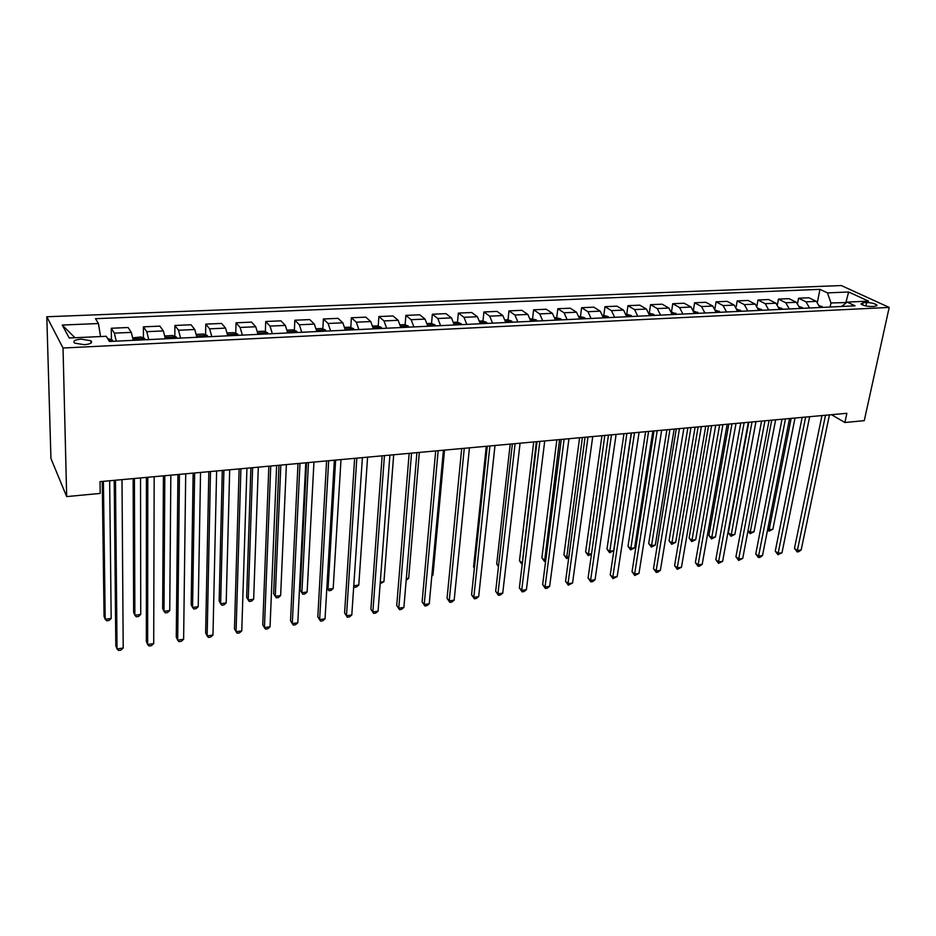 <?xml version="1.0" encoding="UTF-8"?>
<svg xmlns="http://www.w3.org/2000/svg" width="936" height="936" viewBox="0 0 936 936"><rect width="100%" height="100%" fill="white"/><g stroke="black" fill="none" stroke-linecap="round" stroke-linejoin="round"><path stroke-width="1.4" d="M84.334 344.705C90.71 344.074 92.886 342.751 90.85 340.739L81.198 339.125C74.798 339.733 72.61 341.067 74.658 343.102L84.334 344.705M63.028 348.016L66.678 496.595L50.942 458.535L46.8 316.766L841.288 285.55L889.2 307.417L63.028 348.016L46.8 316.766M831.507 414.695L844.892 422.51L846.869 413.291L100.023 481.642L100.187 493.412L66.678 496.595M866.584 302.55L863.097 302.702L860.968 303.978C863.167 305.569 866.619 306.411 871.322 306.505L874.809 306.341L876.915 305.089C874.715 303.498 871.276 302.644 866.584 302.55L865.847 305.967M846.542 302.562L830.957 302.948L827.482 292.886L819.959 289.353L95.484 318.685L98.444 323.528L100.55 336.55M827.482 292.886L848.636 291.997L868.514 301.123L847.127 302.106L841.593 306.47M98.444 323.528L62.232 325.049L69.229 338.001L106.248 336.293L109.418 341.476L855.048 305.826L847.127 302.106M844.892 422.51L864.256 420.662L889.2 307.417M845.699 303.241L848.636 291.997M830.127 307.02L830.957 302.948M819.959 289.353L817.432 302.106M819.936 307.499L816.356 301.369L808.903 297.777L798.56 298.221L797.601 303.229M116.239 341.149L114.379 333.146L111.29 328.255L111.407 339.592M111.29 328.255L128.08 327.518L131.309 332.385L133.228 340.341M148.742 339.592L146.776 331.683L143.419 326.851L143.43 337.966M143.419 326.851L159.88 326.126L163.355 330.935L165.379 338.797M180.589 338.071L178.519 330.244L174.915 325.471L174.821 336.387M174.915 325.471L191.038 324.769L194.77 329.507L196.888 337.288M211.793 336.574L209.629 328.84L205.78 324.125L205.581 334.831M205.78 324.125L221.586 323.435L225.553 328.115L227.776 335.813M242.377 335.111L240.119 327.46L236.047 322.803L235.755 333.321M236.047 322.803L251.55 322.124L255.739 326.746L258.043 334.363M272.364 333.684L270.013 326.102L265.719 321.504L265.344 331.847M265.719 321.504L280.917 320.837L285.328 325.412L287.726 332.947M301.766 332.28L299.333 324.78L294.828 320.229L294.372 330.396M294.828 320.229L309.734 319.585L314.356 324.09L316.836 331.555M330.607 330.899L328.091 323.47L323.376 318.989L322.85 328.981M323.376 318.989L338.013 318.345L342.822 322.803L345.384 330.197M358.886 329.542L356.3 322.195L351.386 317.76L350.789 327.6M351.386 317.76L365.742 317.14L370.761 321.539L373.382 328.852M386.638 328.22L383.982 320.943L378.881 316.555L378.202 326.255M378.881 316.555L392.968 315.947L398.163 320.299L400.865 327.541M413.876 326.921L411.138 319.714L405.861 315.385L405.124 324.921M405.861 315.385L419.691 314.777L425.061 319.082L427.834 326.255M440.599 325.646L437.802 318.509L432.35 314.227L431.543 323.622M432.35 314.227L445.934 313.63L451.468 317.889L454.299 324.991M466.842 324.382L463.975 317.327L458.359 313.092L457.493 322.358M458.359 313.092L471.697 312.507L477.395 316.719L480.285 323.739M492.593 323.154L489.668 316.157L483.889 311.969L482.976 321.106M483.889 311.969L496.993 311.395L502.843 315.561L505.803 322.522M517.889 321.949L514.905 315.022L508.973 310.881L508.002 319.89M508.973 310.881L521.843 310.319L527.845 314.426L530.864 321.329M542.728 320.755L539.686 313.899L533.614 309.804L532.596 318.685M533.614 309.804L546.261 309.254L552.404 313.314L555.469 320.147M567.134 319.585L564.034 312.788L557.821 308.74L556.756 317.515M557.821 308.74L570.246 308.201L576.529 312.226L579.653 318.989M591.107 318.451L587.948 311.711L581.607 307.71L580.484 316.38M581.607 307.71L593.81 307.172L600.222 311.15L603.404 317.854M614.659 317.316L611.454 310.647L604.984 306.68L603.814 315.28M604.984 306.68L616.988 306.154L623.516 310.097L626.746 316.742M637.802 316.216L634.561 309.605L627.962 305.674L626.746 314.215M627.962 305.674L639.756 305.159L646.413 309.067L649.689 315.643M660.559 315.128L657.271 308.576L650.555 304.691L649.292 313.15M650.555 304.691L662.15 304.188L668.924 308.049L672.235 314.566M682.929 314.051L679.583 307.558L672.762 303.72L671.533 311.606M672.762 303.72L684.169 303.229L691.049 307.043L694.407 313.501M704.913 312.998L701.532 306.563L694.606 302.773L693.436 309.945M694.606 302.773L705.814 302.281L712.799 306.06L716.204 312.46M726.535 311.969L723.118 305.592L716.087 301.825L714.975 308.424M716.087 301.825L727.108 301.345L734.198 305.089L737.638 311.442M747.805 310.951L744.342 304.633L737.205 300.912L736.141 307.008M737.205 300.912L748.063 300.433L755.247 304.141L758.722 310.436M768.713 309.956L765.227 303.685L757.996 300L756.967 305.674M757.996 300L768.667 299.532L775.944 303.205L779.454 309.442M789.294 308.974L785.76 302.761L778.448 299.111L777.453 304.422M778.448 299.111L788.943 298.642L796.314 302.281L799.8 308.038M809.535 308.002L805.978 301.837L798.56 298.221M62.232 325.049L74.974 337.732M821.96 415.572L794.465 548.391L797.355 550.532L825.517 415.245M801.169 549.97L798.7 551.702L797.179 551.924L797.355 550.532L801.169 549.97L829.448 414.882M797.179 551.924L794.465 548.391M819.55 305.709L823.072 307.359M791.154 418.392L769.135 529.741L772.879 529.238L795.003 418.041M767.789 528.758L769.135 529.741L769.006 531.145L767.59 529.788M772.879 529.238L769.006 531.145M802.152 417.386L775.254 551.152L778.12 553.305L805.65 417.058M781.993 552.755L777.968 554.709L778.12 553.305L781.993 552.755L809.652 416.695M777.968 554.709L775.254 551.152M782.016 419.223L755.75 553.96L758.569 556.136L785.48 418.907M762.501 555.563L760.032 557.318L758.464 557.54L758.569 556.136L762.501 555.563L789.539 418.544M758.464 557.54L755.75 553.96M761.565 421.095L735.93 556.803L738.726 559.003L764.969 420.79M742.716 558.429L738.656 560.418L738.726 559.003L742.716 558.429L769.1 420.404M738.656 560.418L735.93 556.803M799.461 306.575L803.205 308.307M771.732 420.17L750.216 532.291L754.018 531.788L775.64 419.808M748.028 530.654L750.216 532.291L750.122 533.695L747.958 531.028M754.018 531.788L750.122 533.695M779.033 307.453L783.022 309.266M748.8 422.265L728.337 532.83L731.004 534.889L734.877 534.362L755.984 421.61M752.006 421.972L730.957 536.293L728.337 532.83M734.877 534.362L730.957 536.293M758.265 308.342L762.512 310.249M728.805 424.102L708.88 535.427L711.512 537.51L715.432 536.983L736.012 423.435M759.365 310.401L758.616 309.757M731.975 423.809L711.5 538.925L708.88 535.427M715.432 536.983L711.5 538.925M740.762 423.002L715.806 559.693L718.555 561.928L744.132 422.698M722.615 561.331L718.532 563.343L718.555 561.928L722.615 561.331L748.32 422.311M718.532 563.343L715.806 559.693M737.158 309.243L741.663 311.243M708.505 425.95L689.118 538.071L691.716 540.177L695.705 539.639L715.724 425.295M738.457 311.395L737.521 310.67M711.617 425.669L691.751 541.605L689.118 538.071M695.705 539.639L691.751 541.605M719.632 424.932L695.366 562.63L698.08 564.888L722.931 424.64M702.199 564.291L699.742 566.069L698.092 566.303L698.08 564.888L702.199 564.291L727.202 424.242M698.092 566.303L695.366 562.63M698.139 426.91L674.587 565.613L677.266 567.895L701.392 426.605M681.455 567.286L677.325 569.322L677.266 567.895L681.455 567.286L705.732 426.208M677.325 569.322L674.587 565.613M676.283 428.91L653.492 568.643L656.124 570.96L679.477 428.618M660.371 570.34L657.926 572.142L656.23 572.387L656.124 570.96L660.371 570.34L683.888 428.208M656.23 572.387L653.492 568.643M654.053 430.934L632.034 571.72L634.631 574.06L657.201 430.654M638.96 573.44L634.783 575.5L634.631 574.06L638.96 573.44L661.682 430.244M634.783 575.5L632.034 571.72M631.449 433.005L610.237 574.856L612.787 577.22L634.526 432.724M617.187 576.588L612.986 578.659L612.787 577.22L617.187 576.588L639.089 432.303M612.986 578.659L610.237 574.856M715.701 310.155L720.463 312.261M687.878 427.846L669.053 540.762L671.615 542.892L675.663 542.342L695.109 427.179M717.21 312.413L716.075 311.63M690.943 427.565L671.685 544.319L669.053 540.762M675.663 542.342L671.685 544.319M693.868 311.08L698.911 313.291M666.912 429.764L648.683 543.488L651.21 545.641L655.317 545.091L674.166 429.097M695.6 313.455L694.266 312.612M669.93 429.484L651.316 547.069L648.683 543.488M655.317 545.091L651.316 547.069M671.709 312.109L676.985 314.344M645.618 431.707L627.986 546.261L630.478 548.438L634.643 547.876L652.872 431.051M673.627 314.496L672.083 313.63M648.578 431.438L630.63 549.877L627.986 546.261M634.643 547.876L630.63 549.877M649.151 313.162L653.679 314.356L654.697 315.409M623.961 433.696L606.973 549.069L609.418 551.281L613.653 550.707L631.238 433.029M651.28 315.572L649.537 314.671M626.874 433.426L609.617 552.72L606.973 549.069M613.653 550.707L609.617 552.72M626.219 314.239L631.028 315.432L632.022 316.485M601.965 435.708L585.62 551.924L588.019 554.159L591.552 553.679M628.547 316.66L626.593 315.76M604.808 435.451L588.264 555.61L585.62 551.924M591.482 554.229L588.264 555.61M608.458 435.111L588.077 578.038L590.581 580.437L611.477 434.842M595.05 579.782L592.617 581.619L590.827 581.876L590.581 580.437L595.05 579.782L616.11 434.409M590.827 581.876L588.077 578.038M602.878 315.327L607.979 316.52L608.962 317.596M579.595 437.755L563.928 554.837L566.28 557.095L568.877 556.745M605.417 317.76L603.252 316.871M582.379 437.498L566.572 558.546L563.928 554.837M568.702 558.008L566.572 558.546M585.07 437.252L565.555 581.268L568 583.701L588.007 436.983M572.551 583.046L568.304 585.152L568 583.701L572.551 583.046L592.734 436.55M568.304 585.152L565.555 581.268M579.127 316.438L584.427 317.596L585.491 318.708M556.85 439.838L541.885 557.786L544.19 560.067L545.817 559.845M581.888 318.883L579.513 318.041M559.576 439.592L544.53 561.518L541.885 557.786M545.618 561.378L544.53 561.518M561.261 439.429L542.646 584.555L545.044 587.024L564.139 439.171M549.666 586.345L547.256 588.206L545.407 588.475L545.044 587.024L549.666 586.345L568.948 438.727M545.407 588.475L542.646 584.555M554.954 317.573L560.664 318.766L561.612 319.855M533.719 441.956L519.48 560.781L522.37 563.004M557.95 320.03L555.34 319.702M536.375 441.71L522.124 564.56L519.48 560.781M537.03 441.652L519.363 587.902L521.703 590.394L539.838 441.394M526.406 589.715L523.996 591.587L522.112 591.856L521.703 590.394L526.406 589.715L544.729 440.95M522.112 591.856L519.363 587.902M530.349 318.731L536.281 319.878L537.299 321.013M510.202 444.109L496.712 563.835L498.56 565.8M533.567 321.2L531.215 321.305M498.455 566.666L496.712 563.835M512.366 443.91L495.67 591.306L497.952 593.833L515.104 443.652M502.737 593.143L500.339 595.015L498.432 595.296L497.952 593.833L502.737 593.143L520.077 443.196M498.432 595.296L495.67 591.306M505.3 319.901L507.71 319.784L511.653 321.083L512.565 322.195M486.275 446.296L473.569 566.923L474.412 567.86M508.763 322.382L506.353 322.499M474.376 568.234L473.569 566.923M487.27 446.203L471.568 594.769L473.803 597.32L489.914 445.957M478.67 596.618L476.272 598.514L474.33 598.794L473.803 597.32L478.67 596.618L494.992 445.501M474.33 598.794L471.568 594.769M479.794 321.095L482.555 320.966L486.486 322.276L487.375 323.4M483.502 323.587L481.057 323.704M461.705 448.543L447.057 598.291L449.221 600.877L464.268 448.309M454.171 600.163L451.795 602.059L449.818 602.351L449.221 600.877L454.171 600.163L469.439 447.841M449.818 602.351L447.057 598.291M435.673 450.93L422.113 601.871L424.219 604.492L438.153 450.696M429.25 603.767L426.886 605.686L424.874 605.978L424.219 604.492L429.25 603.767L443.418 450.216M424.874 605.978L422.113 601.871M409.161 453.352L396.724 605.522L398.771 608.178L411.547 453.129M403.896 607.429L401.532 609.359L399.485 609.664L398.771 608.178L403.896 607.429L416.906 452.65M399.485 609.664L396.724 605.522M382.145 455.82L370.89 609.231L372.856 611.922L384.45 455.61M378.074 611.173L375.734 613.103L373.651 613.408L372.856 611.922L378.074 611.173L389.902 455.118M373.651 613.408L370.89 609.231M354.627 458.347L344.588 613.01L346.484 615.736L356.827 458.149M351.796 614.964L349.467 616.918L347.338 617.233L346.484 615.736L351.796 614.964L362.396 457.634M347.338 617.233L344.588 613.01M326.582 460.91L317.807 616.847L319.632 619.62L328.676 460.723M325.038 618.836L322.721 620.802L320.557 621.118L319.632 619.62L325.038 618.836L334.351 460.196M320.557 621.118L317.807 616.847M297.999 463.531L290.534 620.767L292.289 623.575L299.988 463.343M297.8 622.779L295.483 624.757L293.284 625.072L292.289 623.575L297.8 622.779L305.768 462.817M268.854 466.198L262.759 624.757L264.432 627.6L270.738 466.023M270.048 626.792L267.754 628.781L265.508 629.109L264.432 627.6L270.048 626.792L276.635 465.485M453.808 322.312L456.943 322.171L460.863 323.493L461.717 324.628M457.786 324.815L455.294 324.932M431.894 575.207L432.97 575.055L444.53 450.111M432.97 575.055L431.812 576.003M427.342 323.552L430.864 323.388L434.76 324.733L435.603 325.88M431.59 326.067L429.051 326.196M406.318 578.647L408.658 578.331L419.34 452.427M408.658 578.331L406.177 580.25M400.386 324.815L404.293 324.64L408.178 325.985L408.985 327.155M404.902 327.343L402.316 327.471M380.273 582.157L383.935 581.665L393.693 454.767M383.935 581.665L380.156 583.771M372.914 326.102L377.231 325.904L381.092 327.272L381.876 328.442M377.711 328.641L375.079 328.77M353.773 585.737L358.78 585.058L367.591 457.154M358.78 585.058L356.522 586.966L354.498 587.246L353.738 586.205M354.498 587.246L353.761 585.866M344.916 327.413L349.654 327.19L353.492 328.583L354.264 329.764M350.017 329.975L347.326 330.104M335.638 460.079L328.01 589.212L333.181 588.51L341.008 459.588M326.875 587.586L328.875 590.71L326.875 587.656M333.181 588.51L330.946 590.429L328.875 590.71M316.368 328.758L321.551 328.513L325.377 329.917L326.102 331.11M306.552 462.747L300.163 590.136L301.872 592.734L307.137 592.02L313.946 462.068M321.785 331.321L319.047 331.449M308.47 462.571L301.872 592.734L302.808 594.243L300.163 590.136M307.137 592.02L304.914 593.95L302.808 594.243M287.27 330.115L292.909 329.858L296.712 331.274L297.414 332.491M278.975 465.274L273.64 593.693L275.278 596.314L280.636 595.588L286.381 464.595M293.003 332.701L290.207 332.83M280.812 465.098L275.278 596.314L276.284 597.823L278.425 597.542L280.636 595.588M257.599 331.508L263.706 331.227L267.485 332.654L268.152 333.883M250.895 467.836L246.636 597.297L248.204 599.964L253.656 599.227L258.301 467.158M263.659 334.105L260.816 334.234M252.626 467.684L248.204 599.964L249.28 601.485L251.456 601.193L253.656 599.227M239.136 468.913L234.468 628.817L236.059 631.706L240.915 468.749M241.769 630.887L239.499 632.888L237.217 633.216L236.059 631.706L241.769 630.887L246.928 468.199M227.331 332.923L233.941 332.619L237.685 334.07L238.329 335.31M222.288 470.457L219.153 600.982L220.639 603.685L226.184 602.936L229.694 469.778M233.743 335.533L230.841 335.673M223.903 470.305L220.639 603.685L221.797 605.206L224.008 604.902L226.184 602.936M208.845 471.685L205.639 632.958L207.149 635.895L210.495 471.533M212.975 635.053L210.717 637.065L208.389 637.404L207.149 635.895L212.975 635.053L216.625 470.972M196.466 334.374L203.568 334.047L207.289 335.509L207.897 336.761M193.132 473.125L191.166 604.726L192.57 607.464L198.221 606.703L200.538 472.446M203.217 336.983L200.257 337.135M194.641 472.984L192.57 607.464L193.799 608.997L196.057 608.681L198.221 606.703M177.934 474.517L176.272 637.182L177.676 640.154L179.455 474.376M183.62 639.288L181.373 641.324L179.01 641.663L177.676 640.154L183.62 639.288L185.714 473.803M164.982 335.965L172.598 335.498L176.284 336.972L176.869 338.247M163.426 475.839L162.665 608.54L163.987 611.313L169.744 610.541L170.832 475.172M172.095 338.481L169.065 338.621M164.818 475.722L163.987 611.313L165.298 612.846L167.591 612.542L169.744 610.541M146.402 477.407L146.332 641.476L147.654 644.495L147.794 477.278M153.703 643.617L151.48 645.664L149.07 646.015L147.654 644.495L153.703 643.617L154.171 476.693M132.889 337.837L141.008 336.972L144.659 338.481L145.197 339.768M133.134 478.612L133.637 612.425L134.866 615.245L140.728 614.449L140.54 477.933M140.33 339.99L137.241 340.142M134.41 478.495L134.866 615.245L136.258 616.777L138.61 616.461L140.728 614.449M114.215 480.344L115.818 645.863L117.035 648.929L115.479 480.238M123.201 648.028L121.001 650.087L118.544 650.45L117.035 648.929L123.201 648.028L121.996 479.641M107.617 338.54L112.378 340.002L112.882 341.312M102.258 481.443L104.06 616.391L105.206 619.246L111.173 618.439L109.652 480.765M103.405 481.338L105.206 619.246L106.681 620.779L109.067 620.463L111.173 618.439M805.978 301.837L816.356 301.369M785.76 302.761L796.314 302.281M765.227 303.685L775.944 303.205M744.342 304.633L755.247 304.141M723.118 305.592L734.198 305.089M701.532 306.563L712.799 306.06M679.583 307.558L691.049 307.043M657.271 308.576L668.924 308.049M634.561 309.605L646.413 309.067M611.454 310.647L623.516 310.097M587.948 311.711L600.222 311.15M564.034 312.788L576.529 312.226M539.686 313.899L552.404 313.314M514.905 315.022L527.845 314.426M489.668 316.157L502.843 315.561M463.975 317.327L477.395 316.719M437.802 318.509L451.468 317.889M411.138 319.714L425.061 319.082M383.982 320.943L398.163 320.299M356.3 322.195L370.761 321.539M328.091 323.47L342.822 322.803M299.333 324.78L314.356 324.09M270.013 326.102L285.328 325.412M240.119 327.46L255.739 326.746M209.629 328.84L225.553 328.115M178.519 330.244L194.77 329.507M146.776 331.683L163.355 330.935M114.379 333.146L131.309 332.385M862.618 304.996L863.097 302.702M821.843 306.353L819.749 306.446M801.988 307.289L799.672 307.394M781.817 308.248L779.267 308.365M761.319 309.219L758.534 309.348M740.481 310.202L737.451 310.342M719.293 311.208L716.017 311.36M697.753 312.226L694.22 312.39M675.85 313.267L672.048 313.443M653.585 314.32L649.502 314.519M630.923 315.397L626.558 315.596M607.873 316.485L603.217 316.707M584.427 317.596L579.466 317.83M560.559 318.731L555.294 318.977M536.281 319.878L530.677 320.147M511.559 321.048L505.627 321.329M486.392 322.241L480.11 322.546M460.758 323.458L454.124 323.774M434.667 324.698L427.658 325.026M408.073 325.95L400.69 326.301M380.999 327.237L373.207 327.6M353.399 328.548L345.209 328.934M325.272 329.881L316.66 330.279M296.607 331.239L287.551 331.66M267.392 332.619L257.88 333.064M237.592 334.035L227.6 334.503M207.195 335.474L196.724 335.965M176.19 336.937L165.216 337.463M144.565 338.434L133.064 338.984M112.285 339.967L108.599 340.142M90.886 343.184L90.85 340.739M876.728 305.955L876.915 305.089M140.096 340.002L140.096 339.417"/></g></svg>
